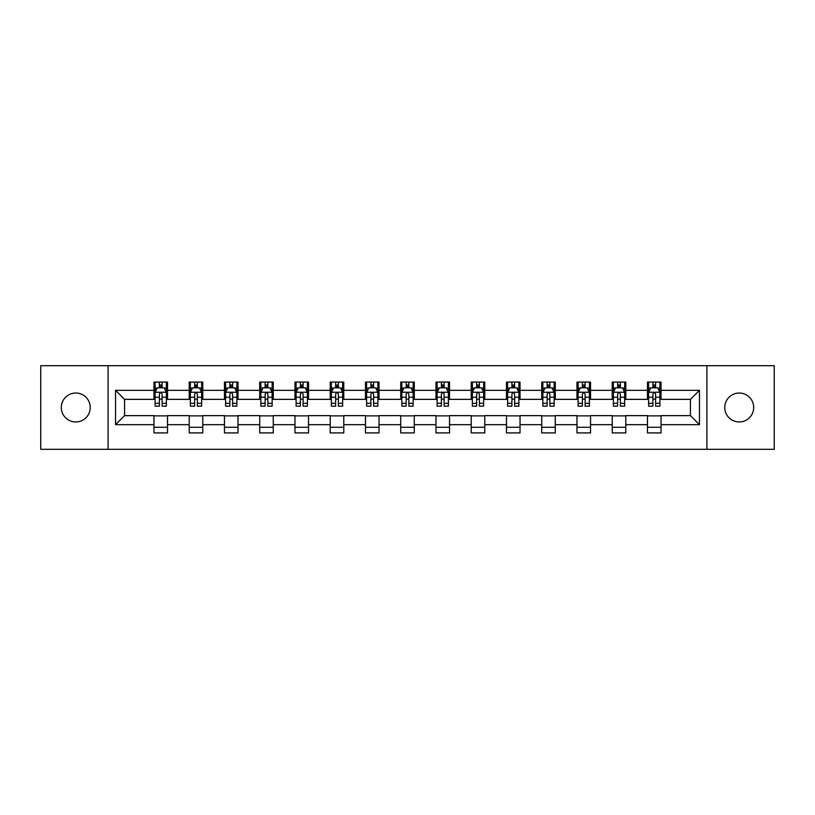 <?xml version="1.0" encoding="UTF-8"?>
<svg xmlns="http://www.w3.org/2000/svg" width="815" height="815" viewBox="0 0 815 815"><rect width="100%" height="100%" fill="white"/><g stroke="black" fill="none" stroke-linecap="round" stroke-linejoin="round"><path stroke-width="1.22" d="M739.225 393.034A14.466 14.466 0 0 0 724.759 407.5A14.466 14.466 0 0 0 739.225 421.966A14.466 14.466 0 0 0 753.692 407.5A14.466 14.466 0 0 0 739.225 393.034M75.775 393.034A14.466 14.466 0 0 0 61.308 407.5A14.466 14.466 0 0 0 75.775 421.966A14.466 14.466 0 0 0 90.241 407.5A14.466 14.466 0 0 0 75.775 393.034M706.911 449.31L774.25 449.31L774.25 365.69L706.911 365.69L706.911 449.31L108.089 449.31L108.089 365.69L40.75 365.69L40.75 449.31L108.089 449.31M706.911 365.69L108.089 365.69M661.036 390.324L661.036 382.082L647.477 382.082L647.477 390.324L625.788 390.324L625.788 382.082L612.228 382.082L612.228 390.324L590.539 390.324L590.539 382.082L576.979 382.082L576.979 390.324L555.28 390.324L555.28 382.082L541.731 382.082L541.731 390.324L520.031 390.324L520.031 382.082L506.472 382.082L506.472 390.324L484.782 390.324L484.782 382.082L471.223 382.082L471.223 390.324L449.534 390.324L449.534 382.082L435.974 382.082L435.974 390.324L414.275 390.324L414.275 382.082L400.725 382.082L400.725 390.324L379.026 390.324L379.026 382.082L365.466 382.082L365.466 390.324L343.777 390.324L343.777 382.082L330.218 382.082L330.218 390.324L308.528 390.324L308.528 382.082L294.969 382.082L294.969 390.324L273.269 390.324L273.269 382.082L259.72 382.082L259.72 390.324L238.021 390.324L238.021 382.082L224.461 382.082L224.461 390.324L202.772 390.324L202.772 382.082L189.212 382.082L189.212 390.324L167.523 390.324L167.523 382.082L153.964 382.082L153.964 390.324L115.547 390.324L115.547 424.676L124.583 415.64L153.964 415.64L153.964 432.918L167.523 432.918L167.523 415.64L189.212 415.64L189.212 432.918L202.772 432.918L202.772 415.64L224.461 415.64L224.461 432.918L238.021 432.918L238.021 415.64L259.72 415.64L259.72 432.918L273.269 432.918L273.269 415.64L294.969 415.64L294.969 432.918L308.528 432.918L308.528 415.64L330.218 415.64L330.218 432.918L343.777 432.918L343.777 415.64L365.466 415.64L365.466 432.918L379.026 432.918L379.026 415.64L400.725 415.64L400.725 432.918L414.275 432.918L414.275 415.64L435.974 415.64L435.974 432.918L449.534 432.918L449.534 415.64L471.223 415.64L471.223 432.918L484.782 432.918L484.782 415.64L506.472 415.64L506.472 432.918L520.031 432.918L520.031 415.64L541.731 415.64L541.731 432.918L555.28 432.918L555.28 415.64L576.979 415.64L576.979 432.918L590.539 432.918L590.539 415.64L612.228 415.64L612.228 432.918L625.788 432.918L625.788 415.64L647.477 415.64L647.477 432.918L661.036 432.918L661.036 415.64L690.417 415.64L690.417 399.36L661.036 399.36L661.036 390.324L699.453 390.324L699.453 424.676L661.036 424.676M647.477 424.676L625.788 424.676M612.228 424.676L590.539 424.676M576.979 424.676L555.28 424.676M541.731 424.676L520.031 424.676M506.472 424.676L484.782 424.676M471.223 424.676L449.534 424.676M435.974 424.676L414.275 424.676M400.725 424.676L379.026 424.676M365.466 424.676L343.777 424.676M330.218 424.676L308.528 424.676M294.969 424.676L273.269 424.676M259.72 424.676L238.021 424.676M224.461 424.676L202.772 424.676M189.212 424.676L167.523 424.676M153.964 424.676L115.547 424.676M647.477 390.324L647.477 399.36L625.788 399.36L625.788 390.324M612.228 390.324L612.228 399.36L590.539 399.36L590.539 390.324M576.979 390.324L576.979 399.36L555.28 399.36L555.28 390.324M541.731 390.324L541.731 399.36L520.031 399.36L520.031 390.324M506.472 390.324L506.472 399.36L484.782 399.36L484.782 390.324M471.223 390.324L471.223 399.36L449.534 399.36L449.534 390.324M435.974 390.324L435.974 399.36L414.275 399.36L414.275 390.324M400.725 390.324L400.725 399.36L379.026 399.36L379.026 390.324M365.466 390.324L365.466 399.36L343.777 399.36L343.777 390.324M330.218 390.324L330.218 399.36L308.528 399.36L308.528 390.324M294.969 390.324L294.969 399.36L273.269 399.36L273.269 390.324M259.72 390.324L259.72 399.36L238.021 399.36L238.021 390.324M224.461 390.324L224.461 399.36L202.772 399.36L202.772 390.324M189.212 390.324L189.212 399.36L167.523 399.36L167.523 390.324M153.964 390.324L153.964 399.36L124.583 399.36L115.547 390.324M124.583 399.36L124.583 415.64M699.453 424.676L690.417 415.64M690.417 399.36L699.453 390.324M153.964 387.726L155.095 387.726M159.383 387.726L162.093 387.726M166.392 387.726L167.523 387.726M153.964 399.136L155.095 399.136M159.383 399.136L162.093 399.136M166.392 399.136L167.523 399.136M153.964 415.864L167.523 415.864M153.964 427.274L167.523 427.274M189.212 415.864L202.772 415.864M189.212 427.274L202.772 427.274M189.212 387.726L190.343 387.726M194.632 387.726L197.352 387.726M201.641 387.726L202.772 387.726M189.212 399.136L190.343 399.136M194.632 399.136L197.352 399.136M201.641 399.136L202.772 399.136M224.461 415.864L238.021 415.864M224.461 427.274L238.021 427.274M224.461 387.726L225.592 387.726M229.891 387.726L232.601 387.726M236.89 387.726L238.021 387.726M224.461 399.136L225.592 399.136M229.891 399.136L232.601 399.136M236.89 399.136L238.021 399.136M259.72 415.864L273.269 415.864M259.72 427.274L273.269 427.274M259.72 387.726L260.841 387.726M265.14 387.726L267.85 387.726M272.139 387.726L273.269 387.726M259.72 399.136L260.841 399.136M265.14 399.136L267.85 399.136M272.139 399.136L273.269 399.136M294.969 415.864L308.528 415.864M294.969 427.274L308.528 427.274M294.969 387.726L296.1 387.726M300.389 387.726L303.099 387.726M307.398 387.726L308.528 387.726M294.969 399.136L296.1 399.136M300.389 399.136L303.099 399.136M307.398 399.136L308.528 399.136M330.218 415.864L343.777 415.864M330.218 427.274L343.777 427.274M330.218 387.726L331.348 387.726M335.637 387.726L338.357 387.726M342.646 387.726L343.777 387.726M330.218 399.136L331.348 399.136M335.637 399.136L338.357 399.136M342.646 399.136L343.777 399.136M365.466 415.864L379.026 415.864M365.466 427.274L379.026 427.274M365.466 387.726L366.597 387.726M370.896 387.726L373.606 387.726M377.895 387.726L379.026 387.726M365.466 399.136L366.597 399.136M370.896 399.136L373.606 399.136M377.895 399.136L379.026 399.136M400.725 415.864L414.275 415.864M400.725 427.274L414.275 427.274M400.725 387.726L401.846 387.726M406.145 387.726L408.855 387.726M413.154 387.726L414.275 387.726M400.725 399.136L401.846 399.136M406.145 399.136L408.855 399.136M413.154 399.136L414.275 399.136M435.974 415.864L449.534 415.864M435.974 427.274L449.534 427.274M435.974 387.726L437.105 387.726M441.394 387.726L444.104 387.726M448.403 387.726L449.534 387.726M435.974 399.136L437.105 399.136M441.394 399.136L444.104 399.136M448.403 399.136L449.534 399.136M471.223 415.864L484.782 415.864M471.223 427.274L484.782 427.274M471.223 387.726L472.354 387.726M476.643 387.726L479.363 387.726M483.652 387.726L484.782 387.726M471.223 399.136L472.354 399.136M476.643 399.136L479.363 399.136M483.652 399.136L484.782 399.136M506.472 415.864L520.031 415.864M506.472 427.274L520.031 427.274M506.472 387.726L507.602 387.726M511.902 387.726L514.611 387.726M518.9 387.726L520.031 387.726M506.472 399.136L507.602 399.136M511.902 399.136L514.611 399.136M518.9 399.136L520.031 399.136M541.731 415.864L555.28 415.864M541.731 427.274L555.28 427.274M541.731 387.726L542.861 387.726M547.15 387.726L549.86 387.726M554.159 387.726L555.28 387.726M541.731 399.136L542.861 399.136M547.15 399.136L549.86 399.136M554.159 399.136L555.28 399.136M576.979 415.864L590.539 415.864M576.979 427.274L590.539 427.274M576.979 387.726L578.11 387.726M582.399 387.726L585.109 387.726M589.408 387.726L590.539 387.726M576.979 399.136L578.11 399.136M582.399 399.136L585.109 399.136M589.408 399.136L590.539 399.136M612.228 415.864L625.788 415.864M612.228 427.274L625.788 427.274M612.228 387.726L613.359 387.726M617.648 387.726L620.368 387.726M624.657 387.726L625.788 387.726M612.228 399.136L613.359 399.136M617.648 399.136L620.368 399.136M624.657 399.136L625.788 399.136M647.477 415.864L661.036 415.864M647.477 427.274L661.036 427.274M647.477 387.726L648.608 387.726M652.907 387.726L655.617 387.726M659.906 387.726L661.036 387.726M647.477 399.136L648.608 399.136M652.907 399.136L655.617 399.136M659.906 399.136L661.036 399.136M162.093 385.016L159.383 385.016M166.392 403.313L162.093 403.313L162.093 406.145L166.392 406.145L166.392 392.361L164.131 387.838L157.346 387.838L155.095 392.361L155.095 406.145L159.383 406.145L159.383 403.313L155.095 403.313M155.095 392.361L155.095 382.082M166.392 392.361L166.392 382.082M159.383 387.838L159.383 382.082M162.093 382.082L162.093 387.838M162.093 403.313L162.093 394.053C161.197 392.31 160.29 392.31 159.383 394.053L159.383 403.313M197.352 385.016L194.632 385.016M201.641 403.313L197.352 403.313L197.352 406.145L201.641 406.145L201.641 392.361L199.38 387.838L192.605 387.838L190.343 392.361L190.343 406.145L194.632 406.145L194.632 403.313L190.343 403.313M190.343 392.361L190.343 382.082M201.641 392.361L201.641 382.082M194.632 387.838L194.632 382.082M197.352 382.082L197.352 387.838M197.352 403.313L197.352 394.053C196.446 392.31 195.539 392.31 194.632 394.053L194.632 403.313M232.601 385.016L229.891 385.016M236.89 403.313L232.601 403.313L232.601 406.145L236.89 406.145L236.89 392.361L234.628 387.838L227.854 387.838L225.592 392.361L225.592 406.145L229.891 406.145L229.891 403.313L225.592 403.313M225.592 392.361L225.592 382.082M236.89 392.361L236.89 382.082M229.891 387.838L229.891 382.082M232.601 382.082L232.601 387.838M232.601 403.313L232.601 394.053C231.694 392.31 230.788 392.31 229.891 394.053L229.891 403.313M267.85 385.016L265.14 385.016M272.139 403.313L267.85 403.313L267.85 406.145L272.139 406.145L272.139 392.361L269.887 387.838L263.102 387.838L260.841 392.361L260.841 406.145L265.14 406.145L265.14 403.313L260.841 403.313M260.841 392.361L260.841 382.082M272.139 392.361L272.139 382.082M265.14 387.838L265.14 382.082M267.85 382.082L267.85 387.838M267.85 403.313L267.85 394.053C266.943 392.31 266.047 392.31 265.14 394.053L265.14 403.313M303.099 385.016L300.389 385.016M307.398 403.313L303.099 403.313L303.099 406.145L307.398 406.145L307.398 392.361L305.136 387.838L298.361 387.838L296.1 392.361L296.1 406.145L300.389 406.145L300.389 403.313L296.1 403.313M296.1 392.361L296.1 382.082M307.398 392.361L307.398 382.082M300.389 387.838L300.389 382.082M303.099 382.082L303.099 387.838M303.099 403.313L303.099 394.053C302.202 392.31 301.295 392.31 300.389 394.053L300.389 403.313M338.357 385.016L335.637 385.016M342.646 403.313L338.357 403.313L338.357 406.145L342.646 406.145L342.646 392.361L340.385 387.838L333.61 387.838L331.348 392.361L331.348 406.145L335.637 406.145L335.637 403.313L331.348 403.313M331.348 392.361L331.348 382.082M342.646 392.361L342.646 382.082M335.637 387.838L335.637 382.082M338.357 382.082L338.357 387.838M338.357 403.313L338.357 394.053C337.451 392.31 336.544 392.31 335.637 394.053L335.637 403.313M373.606 385.016L370.896 385.016M377.895 403.313L373.606 403.313L373.606 406.145L377.895 406.145L377.895 392.361L375.634 387.838L368.859 387.838L366.597 392.361L366.597 406.145L370.896 406.145L370.896 403.313L366.597 403.313M366.597 392.361L366.597 382.082M377.895 392.361L377.895 382.082M370.896 387.838L370.896 382.082M373.606 382.082L373.606 387.838M373.606 403.313L373.606 394.053C372.7 392.31 371.793 392.31 370.896 394.053L370.896 403.313M408.855 385.016L406.145 385.016M413.154 403.313L408.855 403.313L408.855 406.145L413.154 406.145L413.154 392.361L410.892 387.838L404.108 387.838L401.846 392.361L401.846 406.145L406.145 406.145L406.145 403.313L401.846 403.313M401.846 392.361L401.846 382.082M413.154 392.361L413.154 382.082M406.145 387.838L406.145 382.082M408.855 382.082L408.855 387.838M408.855 403.313L408.855 394.053C407.948 392.31 407.052 392.31 406.145 394.053L406.145 403.313M444.104 385.016L441.394 385.016M448.403 403.313L444.104 403.313L444.104 406.145L448.403 406.145L448.403 392.361L446.141 387.838L439.366 387.838L437.105 392.361L437.105 406.145L441.394 406.145L441.394 403.313L437.105 403.313M437.105 392.361L437.105 382.082M448.403 392.361L448.403 382.082M441.394 387.838L441.394 382.082M444.104 382.082L444.104 387.838M444.104 403.313L444.104 394.053C443.207 392.31 442.301 392.31 441.394 394.053L441.394 403.313M479.363 385.016L476.643 385.016M483.652 403.313L479.363 403.313L479.363 406.145L483.652 406.145L483.652 392.361L481.39 387.838L474.615 387.838L472.354 392.361L472.354 406.145L476.643 406.145L476.643 403.313L472.354 403.313M472.354 392.361L472.354 382.082M483.652 392.361L483.652 382.082M476.643 387.838L476.643 382.082M479.363 382.082L479.363 387.838M479.363 403.313L479.363 394.053C478.456 392.31 477.549 392.31 476.643 394.053L476.643 403.313M514.611 385.016L511.902 385.016M518.9 403.313L514.611 403.313L514.611 406.145L518.9 406.145L518.9 392.361L516.639 387.838L509.864 387.838L507.602 392.361L507.602 406.145L511.902 406.145L511.902 403.313L507.602 403.313M507.602 392.361L507.602 382.082M518.9 392.361L518.9 382.082M511.902 387.838L511.902 382.082M514.611 382.082L514.611 387.838M514.611 403.313L514.611 394.053C513.705 392.31 512.808 392.31 511.902 394.053L511.902 403.313M549.86 385.016L547.15 385.016M554.159 403.313L549.86 403.313L549.86 406.145L554.159 406.145L554.159 392.361L551.898 387.838L545.113 387.838L542.861 392.361L542.861 406.145L547.15 406.145L547.15 403.313L542.861 403.313M542.861 392.361L542.861 382.082M554.159 392.361L554.159 382.082M547.15 387.838L547.15 382.082M549.86 382.082L549.86 387.838M549.86 403.313L549.86 394.053C548.964 392.31 548.057 392.31 547.15 394.053L547.15 403.313M585.109 385.016L582.399 385.016M589.408 403.313L585.109 403.313L585.109 406.145L589.408 406.145L589.408 392.361L587.146 387.838L580.372 387.838L578.11 392.361L578.11 406.145L582.399 406.145L582.399 403.313L578.11 403.313M578.11 392.361L578.11 382.082M589.408 392.361L589.408 382.082M582.399 387.838L582.399 382.082M585.109 382.082L585.109 387.838M585.109 403.313L585.109 394.053C584.212 392.31 583.306 392.31 582.399 394.053L582.399 403.313M620.368 385.016L617.648 385.016M624.657 403.313L620.368 403.313L620.368 406.145L624.657 406.145L624.657 392.361L622.395 387.838L615.62 387.838L613.359 392.361L613.359 406.145L617.648 406.145L617.648 403.313L613.359 403.313M613.359 392.361L613.359 382.082M624.657 392.361L624.657 382.082M617.648 387.838L617.648 382.082M620.368 382.082L620.368 387.838M620.368 403.313L620.368 394.053C619.461 392.31 618.554 392.31 617.648 394.053L617.648 403.313M655.617 385.016L652.907 385.016M659.906 403.313L655.617 403.313L655.617 406.145L659.906 406.145L659.906 392.361L657.654 387.838L650.869 387.838L648.608 392.361L648.608 406.145L652.907 406.145L652.907 403.313L648.608 403.313M648.608 392.361L648.608 382.082M659.906 392.361L659.906 382.082M652.907 387.838L652.907 382.082M655.617 382.082L655.617 387.838M655.617 403.313L655.617 394.053C654.71 392.31 653.813 392.31 652.907 394.053L652.907 403.313M166.331 392.249L155.145 392.249M155.095 388.113L157.214 388.113M164.263 388.113L166.392 388.113M159.383 397.251L155.095 397.251M166.392 397.251L162.093 397.251M162.093 386.453L159.383 386.453M201.58 392.249L190.394 392.249M190.343 388.113L192.462 388.113M199.512 388.113L201.641 388.113M194.632 397.251L190.343 397.251M201.641 397.251L197.352 397.251M197.352 386.453L194.632 386.453M236.839 392.249L225.653 392.249M225.592 388.113L227.721 388.113M234.771 388.113L236.89 388.113M229.891 397.251L225.592 397.251M236.89 397.251L232.601 397.251M232.601 386.453L229.891 386.453M272.088 392.249L260.902 392.249M260.841 388.113L262.97 388.113M270.02 388.113L272.139 388.113M265.14 397.251L260.841 397.251M272.139 397.251L267.85 397.251M267.85 386.453L265.14 386.453M307.337 392.249L296.151 392.249M296.1 388.113L298.219 388.113M305.268 388.113L307.398 388.113M300.389 397.251L296.1 397.251M307.398 397.251L303.099 397.251M303.099 386.453L300.389 386.453M342.585 392.249L331.399 392.249M331.348 388.113L333.467 388.113M340.527 388.113L342.646 388.113M335.637 397.251L331.348 397.251M342.646 397.251L338.357 397.251M338.357 386.453L335.637 386.453M377.844 392.249L366.658 392.249M366.597 388.113L368.726 388.113M375.776 388.113L377.895 388.113M370.896 397.251L366.597 397.251M377.895 397.251L373.606 397.251M373.606 386.453L370.896 386.453M413.093 392.249L401.907 392.249M401.846 388.113L403.975 388.113M411.025 388.113L413.154 388.113M406.145 397.251L401.846 397.251M413.154 397.251L408.855 397.251M408.855 386.453L406.145 386.453M448.342 392.249L437.156 392.249M437.105 388.113L439.224 388.113M446.274 388.113L448.403 388.113M441.394 397.251L437.105 397.251M448.403 397.251L444.104 397.251M444.104 386.453L441.394 386.453M483.601 392.249L472.415 392.249M472.354 388.113L474.473 388.113M481.533 388.113L483.652 388.113M476.643 397.251L472.354 397.251M483.652 397.251L479.363 397.251M479.363 386.453L476.643 386.453M518.849 392.249L507.663 392.249M507.602 388.113L509.732 388.113M516.781 388.113L518.9 388.113M511.902 397.251L507.602 397.251M518.9 397.251L514.611 397.251M514.611 386.453L511.902 386.453M554.098 392.249L542.912 392.249M542.861 388.113L544.98 388.113M552.03 388.113L554.159 388.113M547.15 397.251L542.861 397.251M554.159 397.251L549.86 397.251M549.86 386.453L547.15 386.453M589.347 392.249L578.161 392.249M578.11 388.113L580.229 388.113M587.279 388.113L589.408 388.113M582.399 397.251L578.11 397.251M589.408 397.251L585.109 397.251M585.109 386.453L582.399 386.453M624.606 392.249L613.42 392.249M613.359 388.113L615.488 388.113M622.538 388.113L624.657 388.113M617.648 397.251L613.359 397.251M624.657 397.251L620.368 397.251M620.368 386.453L617.648 386.453M659.855 392.249L648.669 392.249M648.608 388.113L650.737 388.113M657.786 388.113L659.906 388.113M652.907 397.251L648.608 397.251M659.906 397.251L655.617 397.251M655.617 386.453L652.907 386.453"/></g></svg>
